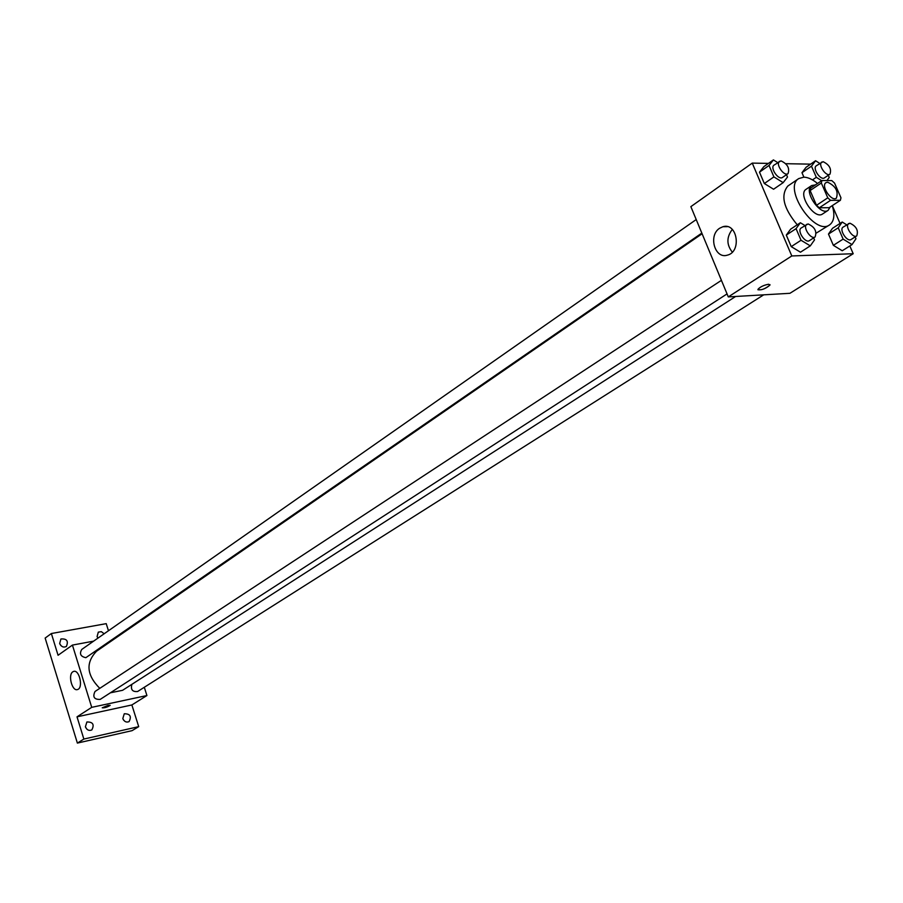 <?xml version="1.0" encoding="UTF-8"?>
<svg xmlns="http://www.w3.org/2000/svg" width="903" height="903" viewBox="0 0 903 903"><rect width="100%" height="100%" fill="white"/><g stroke="black" fill="none" stroke-linecap="round" stroke-linejoin="round"><path stroke-width="1.35" d="M827.6 182.192C835.738 186.097 838.65 191.436 836.336 198.22C831.426 202.024 820.567 185.713 825.974 182.643L827.6 182.192M821.335 183.004L827.769 197.825L830.546 200.342L840.388 200.297L840.964 197.791L834.553 183.095L831.798 180.589L821.933 180.51L821.335 183.004L810.126 190.544L816.504 205.297L827.769 197.825M810.126 190.544L810.736 188.061L821.933 180.51M816.504 205.297L819.269 207.792L829.123 207.713L840.388 200.297M815.398 184.912L811.639 185.555C802.981 190.477 820.24 216.415 828.13 210.331L830.196 207.001M828.13 210.331L822.543 214C814.63 220.095 797.417 194.235 806.097 189.291L811.639 185.555M819.269 207.792L830.546 200.342M832.284 205.636C835.049 215.004 834.146 221.427 829.586 224.903C814.788 236.27 782.562 187.847 798.749 178.58L803.805 177.157C808.061 177.293 812.632 179.404 817.52 183.49M829.586 224.903L816.21 233.121M797.247 224.802C783.533 208.254 780.384 195.341 787.8 186.063L798.749 178.58M846.709 224.813L842.217 222.025L832.51 228.301L828.48 234.058L833.356 245.334L842.239 250.763L852.026 244.589L855.965 238.764L855.152 236.913M804.934 225.536L800.374 222.736L790.633 229.159L786.299 235.073L791.231 246.632L800.476 252.197L810.296 245.876L814.529 239.893L813.659 237.884M768.464 163.398L752.255 163.104L791.796 255.955L853.2 253.72L849.836 245.977M840.05 223.436L832.306 205.613M810.634 164.143L785.858 163.703M819.766 163.409L815.578 160.745L806.086 167.269L801.966 172.699L803.896 177.157L801.966 172.699L811.481 166.175L816.312 177.304L821.674 180.69M777.664 162.574L773.419 159.91L763.904 166.592L759.491 172.157L764.333 183.523L773.578 189.235L783.172 182.643L787.506 177.022L786.502 174.685M752.255 163.104L690.863 206.64L728.292 296.906L789.922 293.306L853.2 253.72M728.292 296.906L791.796 255.955M719.68 228.222L722.874 226.732C737.322 222.115 741.973 251.926 727.299 255.165C714.781 259.296 708.042 235.378 719.68 228.222M768.6 284.253L769.909 285.145C764.604 289.242 760.631 290.619 758.001 289.265C760.337 286.793 763.87 285.122 768.6 284.253M769.966 284.637L769.909 285.134C765.688 288.712 761.692 290.247 757.933 289.761M732.299 252.118C726.463 244.724 726.463 237.15 732.288 229.418M735.618 296.477L122.594 690.298L110.369 692.815M99.793 688.346C86.586 675.049 85.503 662.667 96.576 651.21L702.105 233.753M696.224 219.553L81.778 649.426C79.227 653.817 80.581 656.571 85.864 657.677L701.834 233.087M763.724 294.829L137.628 691.506C132.425 692.014 130.517 689.621 131.894 684.327M727.05 293.904L100.177 699.407C94.149 699.577 92.433 696.924 95.029 691.472L721.429 280.336M93.63 641.141L72.421 645.092L91.722 707.342L146.918 695.536L144.299 687.285M117.695 636.649L116.543 636.863M108.462 630.757L106.227 623.646L51.369 633.522L45.15 638.071L77.376 743.09L132.086 730.651L138.712 726.644L131.872 704.961L146.918 695.536M51.369 633.522L58.063 655.273L72.421 645.092M77.376 743.09L83.855 739.06L138.712 726.644M91.722 707.342L77.015 716.835L83.855 739.06M72.838 671.798L73.583 671.437C79.419 669.179 83.539 688.176 77.511 689.542C72.138 691.675 67.702 674.778 72.838 671.798M77.015 716.835L131.872 704.961M108.123 705.367L110.155 705.401C107.186 707.218 104.545 708.02 102.231 707.794L108.123 705.367M110.155 705.311L110.155 705.39C107.175 707.207 104.545 708.008 102.231 707.794M122.819 718.551L124.264 713.765C130.134 713.754 131.736 716.372 129.061 721.632C126.341 722.705 124.253 721.678 122.819 718.551M85.39 726.836L86.88 721.982C92.919 721.869 94.567 724.522 91.835 729.929C89.013 731.069 86.869 730.03 85.39 726.836M97.908 638.139L97.095 636.547L98.314 632.123L101.362 631.671L104.161 633.771M59.666 643.467L60.919 638.985C66.856 638.534 68.662 641.04 66.359 646.492C63.481 647.778 61.246 646.774 59.666 643.467M86.88 729.195L85.379 726.791M61.043 645.701L59.982 644.245M123.666 720.188L123.101 719.273M773.419 159.91L769.029 165.463L773.905 176.886L783.172 182.643M788.026 173.624L782.506 177.428C778.544 180.623 769.672 167.71 774.04 165.114L780.971 160.869C787.529 163.951 789.877 168.206 788.026 173.624C784.075 176.807 775.18 163.861 779.537 161.265M763.904 166.592L759.491 172.157L769.029 165.463M759.491 172.157L764.333 183.523L773.905 176.886M764.333 183.523L773.578 189.235M800.374 222.736L796.062 228.651L801.04 240.266L810.296 245.876M815.093 236.958L809.449 240.604C805.318 243.731 796.66 230.513 801.175 227.996L808.083 223.933C814.766 227.025 817.102 231.36 815.093 236.958C810.973 240.074 802.282 226.822 806.797 224.305M790.633 229.159L786.299 235.073L796.062 228.651M786.299 235.073L791.231 246.632L801.04 240.266M791.231 246.632L800.476 252.197M826.956 180.555L829.247 177.428L828.311 175.272M815.578 160.745L811.481 166.175M829.959 174.155L824.462 177.868C820.658 180.871 812.113 168.206 816.301 165.791L823.085 161.682C829.417 164.741 831.708 168.895 829.959 174.155C826.166 177.157 817.599 164.459 821.775 162.043M806.086 167.269L801.966 172.699M812.486 179.9L816.312 177.304M842.217 222.025L838.221 227.793L843.131 239.114L852.026 244.589M856.721 235.92L851.1 239.487C847.149 242.422 838.785 229.475 843.12 227.127L849.892 223.188C856.337 226.247 858.606 230.491 856.721 235.92C852.782 238.843 844.395 225.863 848.718 223.526M832.51 228.301L828.48 234.058L838.221 227.793M828.48 234.058L833.356 245.334L843.131 239.114M833.356 245.334L842.239 250.763M727.389 226.653L722.874 226.732"/></g></svg>
